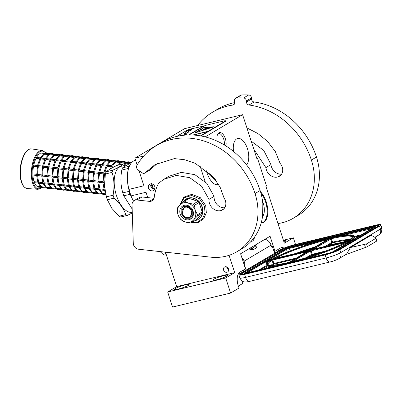 <?xml version="1.0" encoding="UTF-8"?>
<svg xmlns="http://www.w3.org/2000/svg" width="402" height="402" viewBox="0 0 402 402"><rect width="100%" height="100%" fill="white"/><g stroke="black" fill="none" stroke-linecap="round" stroke-linejoin="round"><path stroke-width="0.6" d="M283.978 248.099A11.407 5.718 76.4 0 0 281.39 247.632A11.407 5.718 76.4 0 0 280.571 247.969L274.978 251.295L270.084 236.24L240.587 253.768L245.476 268.817L239.883 272.144A11.407 5.718 76.4 0 0 238.291 285.917A11.407 5.718 76.4 0 0 239.095 288.003L230.597 293.053L225.708 277.998L234.708 272.651L229.075 255.305M217.18 141.162A8.558 4.291 -103.6 0 1 218.889 132.866A8.558 4.291 -103.6 0 1 225.336 138.66A8.558 4.291 -103.6 0 1 225.924 145.941M218.271 133.384A8.1 4.06 -103.6 0 1 223.693 139.127A8.1 4.06 -103.6 0 1 224.406 145.001M254.441 237.225A8.558 4.291 -103.6 0 1 252.526 241.029A8.558 4.291 -103.6 0 1 251.24 241.336A8.558 4.291 -103.6 0 1 251.114 241.326M151.469 183.563L150.986 184.186L150.866 186.779L152.514 188.9L154.72 189.247M147.745 197.598L146.011 192.277L131.047 195.885A26.23 13.155 76.4 0 0 133.534 201.065M135.595 160.207L135.439 160.242A26.23 13.155 76.4 0 0 133.554 161.016A26.23 13.155 76.4 0 0 129.163 166.755A26.23 13.155 76.4 0 0 128.936 189.377L128.851 189.377A26.004 13.04 -103.6 0 1 129.077 166.966A26.004 13.04 -103.6 0 1 129.122 166.86M133.484 201.111A26.004 13.04 -103.6 0 1 130.957 195.859L128.851 189.377M138.961 170.569L143.901 185.769L128.936 189.377L130.957 195.859M200.07 166.041L205.246 181.965M295.52 244.486L293.349 237.813L284.35 243.16L265.903 186.392L266.511 186.031L257.431 158.076L256.818 158.438L242.602 114.676L184.568 128.675L134.931 158.167L143.675 156.056M134.931 158.167L137.147 164.991M154.79 186.654A3.708 3.171 59.3 0 1 153.564 190.588A3.708 3.171 59.3 0 1 148.554 188.156A3.708 3.171 59.3 0 1 149.775 184.216A3.708 3.171 59.3 0 1 154.79 186.654M165.478 252.185L176.679 286.651L167.674 291.998L172.564 307.048L230.597 293.053M218.829 184.794A17.196 8.623 -103.6 0 1 218.618 184.85A17.196 8.623 -103.6 0 1 206.919 172.694A17.196 8.623 -103.6 0 1 206.357 170.77M233.547 151.464A14.316 7.181 -103.6 0 1 237.677 138.509A14.316 7.181 -103.6 0 1 247.416 148.634A14.316 7.181 -103.6 0 1 246.582 164.915M260.521 191.804A17.196 8.623 -103.6 0 1 266.164 201.628A17.196 8.623 -103.6 0 1 262.531 222.899A17.196 8.623 -103.6 0 1 261.169 223.009M224.442 207.799A14.316 7.181 -103.6 0 1 225.452 206.186M223.844 197.201L223.959 197.623M223.552 196.312L223.427 195.895M242.602 114.676L205.196 136.901M256.752 158.237L257.431 158.076M283.978 242.024A7.698 1.02 -18 0 0 286.023 240.582A7.698 1.02 -18 0 0 283.521 240.617M283.39 240.215L293.349 237.813M274.028 251.521L274.978 251.295M239.426 272.471L239.853 273.782M242.195 280.998L242.954 283.34L238.346 286.078M167.674 291.998L225.708 277.998M178.413 289.003A7.698 1.02 -18 0 0 185.754 286.621A7.698 1.02 -18 0 0 189.166 284.586A7.698 1.02 -18 0 0 185.277 284.923A7.698 1.02 -18 0 0 177.93 287.304A7.698 1.02 -18 0 0 174.523 289.345A7.698 1.02 -18 0 0 178.413 289.003M216.778 279.747A7.698 1.02 -18 0 0 224.125 277.37A7.698 1.02 -18 0 0 227.537 275.33A7.698 1.02 -18 0 0 223.648 275.671A7.698 1.02 -18 0 0 216.301 278.053A7.698 1.02 -18 0 0 212.889 280.088A7.698 1.02 -18 0 0 216.778 279.747M176.679 286.651L234.708 272.651M223.592 270.114A2.909 2.487 -120.7 0 0 227.527 272.023A2.909 2.487 -120.7 0 0 228.487 268.933A2.909 2.487 -120.7 0 0 224.552 267.023A2.909 2.487 -120.7 0 0 223.592 270.114M278.631 250.742A11.407 5.718 76.4 0 0 277.445 249.828M228.617 270.285L226.607 266.898M228.597 270.405L226.492 266.858M248.727 248.903L252.843 249.908L252.26 248.114A2.281 0.301 -18 0 1 249.426 249.155M274.561 253.159L279.722 250.094A11.407 1.507 -18 0 1 294.4 244.758L374.976 225.321A11.407 1.507 -18 0 1 380.739 224.818L381.714 227.833A11.407 1.507 162 0 1 380.463 229.039L379.483 226.03L339.811 249.602A11.407 1.507 -18 0 1 325.133 254.933L244.562 274.37A11.407 1.507 -18 0 1 238.798 274.873L239.778 277.882A11.407 1.507 162 0 0 245.537 277.38L244.562 274.37M271.596 246.838L272.44 246.637L274.606 253.3L240.054 273.661A11.407 1.507 -18 0 0 238.798 274.873M379.483 226.03A11.407 1.507 -18 0 0 380.739 224.818M246.13 270.224L243.964 263.556L244.723 263.104L243.702 263.35M272.44 246.637L271.682 247.089L271.048 245.155A7.985 6.824 -120.7 0 0 264.983 239.275M271.048 245.155L244.094 261.169L244.723 263.104M243.471 270.008L243.913 271.37M241.331 272.903L240.672 271.677M345.685 254.642L365.463 247.456A3.422 0.452 162 0 0 367.383 246.612L376.548 241.165A3.422 0.452 162 0 0 376.92 240.803L375.85 237.853L371.086 235.245L350.464 247.496L346.549 254.129L338.906 258.672A5.703 4.874 -120.7 0 0 340.79 252.612L339.811 249.602M244.094 261.169A7.985 6.824 -120.7 0 0 241.773 257.421M255.265 245.044A2.281 1.95 -120.7 0 1 255.818 245.999L256.401 247.793L256.069 245.758A2.281 2.281 0 0 0 255.546 244.878M256.401 247.793L252.843 249.908M375.85 237.853L375.674 238.476L366.508 243.924L350.464 247.496M329.263 253.094A0.568 0.286 76.4 0 0 329.218 253.094A0.568 0.286 76.4 0 0 329.178 253.114A2.849 0.377 -18 0 0 332.851 251.778L351.896 240.461L347.614 241.486A45.908 6.075 -18 0 1 290.159 262.265L290.566 262.833M289.651 262.647L329.178 253.114M288.385 262.807L288.721 262.612A45.908 6.075 -18 0 1 270.466 260.094L264.988 261.426L245.944 272.742A2.849 0.377 162 0 0 247.069 272.918L287.983 263.049L287.927 263.551M331.328 237.889L331.092 237.944A45.908 6.075 -18 0 1 349.348 240.456L353.675 239.406L372.724 228.09A2.849 0.377 162 0 0 371.594 227.914L331.836 237.502L332.233 238.074M329.655 238.291L329.625 238.291C309.847 243.054 283.018 252.752 272.094 259.104A0.568 0.477 60.4 0 1 272.204 259.064A45.908 6.075 -18 0 1 329.655 238.291L329.6 238.798L329.655 238.291L330.399 237.848L329.61 238.296M334.213 244.27L335.389 243.989M331.293 244.979L331.931 244.612L331.826 244.29L328.947 244.984L328.921 245.386L329.7 245.195M313.756 254.938L314.666 254.818L314.198 255.094M316.289 254.391L313.741 254.898M314.505 254.913L313.661 254.948L312.414 255.687M314.017 255.154L314.49 254.878M337.092 243.577L337.499 243.481M338.871 243.15L337.072 243.517M333.107 244.542L334.951 243.692L337.283 243.391L335.615 243.421L332.419 244.707M330.137 245.16L331.826 244.29M328.816 245.064L330.102 244.753L329.65 245.039M331.399 244.929L331.293 244.607M331.218 244.994L331.117 244.687M330.936 245.064L330.846 244.783M330.62 245.14L330.534 244.883M329.826 245.331L328.097 245.748M330.469 244.662L331.384 244.441L330.524 244.843M328.344 245.687L328.836 245.567M262.531 216.562A11.688 5.864 76.4 0 0 262.596 201.497M260.908 193.156A16.879 8.467 76.4 0 1 266.023 218.547A16.879 8.467 76.4 0 1 263.199 222.236A16.879 8.467 -103.6 0 1 261.215 222.849M266.023 218.547L265.938 218.758A17.11 8.578 76.4 0 1 263.074 222.497A17.11 8.578 -103.6 0 1 261.848 223.004A17.11 8.578 -103.6 0 1 261.828 223.004L261.848 223.004M262.752 214.804L262.873 204.07M160.147 251.602L163.016 254.325L165.946 253.617M163.016 254.325A26.803 13.442 76.4 0 0 164.694 255.079L166.292 254.692M215.331 179.573A11.688 5.864 -103.6 0 1 209.718 173.493M218.633 184.453A16.879 8.467 -103.6 0 1 215.241 184.417M218.728 184.618A17.11 8.578 -103.6 0 1 217.914 184.905A17.11 8.578 -103.6 0 1 217.567 184.97M210.161 173.89L214.668 178.729M154.916 188.618L153.649 188.925A19.562 9.809 -103.6 0 1 151.971 183.92M114.022 198.156L107.339 199.769A26.803 13.442 -103.6 0 1 106.842 198.317A26.803 13.442 -103.6 0 1 106.384 196.834L113.068 195.221A26.803 13.442 -103.6 0 0 113.525 196.704A26.803 13.442 76.4 0 0 114.022 198.156C119.766 203.201 123.68 208.688 125.766 214.613A26.803 13.442 76.4 0 0 127.449 215.366L132.288 212.924M104.62 187.714A23.949 12.01 -103.6 0 1 104.49 185.754L106.384 196.834M129.931 194.322L123.781 195.804A26.803 13.442 76.4 0 1 123.283 194.347A26.803 13.442 -103.6 0 1 122.826 192.87L128.977 191.382A26.803 13.442 76.4 0 0 129.434 192.865A26.803 13.442 76.4 0 0 129.931 194.322L130.891 195.663M123.504 163.835L116.821 165.448L110.073 168.971L106.093 171.82L112.776 170.212C118.178 167.644 121.756 165.518 123.504 163.835A26.803 13.442 -103.6 0 1 125.183 164.589L125.826 165.172M129.544 165.865L128.685 166.373L122.535 167.855L132.293 161.951M123.781 195.804L132.163 209.025M128.977 191.382L128.896 189.523M128.042 170.413L127.962 168.554A26.803 13.442 -103.6 0 1 128.685 166.373M122.826 192.87C120.645 185.704 120.304 178.091 121.811 170.041L127.962 168.554M121.811 170.041A26.803 13.442 -103.6 0 1 122.535 167.855M151.866 183.9A18.572 9.316 76.4 0 0 153.594 188.975M151.087 184L152.735 189.015M150.685 185.493L151.489 187.96M132.268 212.301A23.668 11.869 76.4 0 1 116.444 195.503A23.668 11.869 -103.6 0 1 121.449 166.227L126.504 165.006M107.339 199.769L111.826 208.331A23.949 12.01 -103.6 0 1 111.65 208.085M104.46 184.759A23.949 12.01 -103.6 0 0 104.49 185.754L105.364 174.006L112.047 172.393C114.218 179.563 114.555 187.171 113.068 195.221M111.987 208.553A23.949 12.01 76.4 0 1 111.826 208.331L119.082 216.226L125.766 214.613M119.082 216.226A26.803 13.442 76.4 0 0 120.761 216.979L127.449 215.366M105.364 174.006A26.803 13.442 -103.6 0 1 106.093 171.82M112.047 172.393A26.803 13.442 -103.6 0 1 112.776 170.212M197.558 125.545A72.993 62.405 59.3 0 1 212.708 112.113L217.794 109.093A72.993 62.405 59.3 0 1 232.723 103.038A72.993 62.405 59.3 0 1 234.783 102.58M212.708 112.113A72.993 62.405 59.3 0 1 227.632 106.058A72.993 62.405 59.3 0 1 232.899 105.053L234.311 104.218M253.803 149.157L265.898 167.609A9.809 8.387 59.3 0 0 277.616 177.021A8.668 7.412 59.3 0 0 279.39 176.297A8.668 7.412 59.3 0 0 280.114 163.413L275.32 151.559L267.546 141.388L257.767 133.459L246.893 127.891M241.582 94.967L236.492 97.993A2.849 2.437 -120.7 0 0 235.522 98.284L240.607 95.264A2.849 2.437 59.3 0 1 241.582 94.967A79.837 68.26 59.3 0 1 248.682 94.952A2.849 2.437 59.3 0 1 251.461 97.927L246.376 100.952L246.431 102.048A2.849 2.437 59.3 0 0 249.014 105.007A72.993 62.405 59.3 0 1 311.384 160.061A54.747 46.808 59.3 0 1 293.304 218.236A54.747 46.808 59.3 0 1 277.978 223.552M246.376 100.952A2.849 2.437 -120.7 0 0 243.597 97.972A79.837 68.26 59.3 0 0 236.492 97.993M235.522 98.284A2.849 2.437 -120.7 0 0 234.492 100.982L234.718 102.078A2.849 2.437 59.3 0 1 233.688 104.776A2.849 2.437 59.3 0 1 232.899 105.053M281.556 174.182A9.809 8.387 59.3 0 1 270.983 164.589L265.898 167.609M251.22 141.197L263.762 150.474L270.983 164.589M251.461 97.927L251.516 99.028A2.849 2.437 -120.7 0 0 254.099 101.987A72.993 62.405 59.3 0 1 316.469 157.041A54.747 46.808 59.3 0 1 298.39 215.211L293.304 218.236M185.216 207.261A5.417 4.633 59.3 0 1 191.432 211.266A5.417 4.633 59.3 0 1 188.538 217.472A5.417 4.633 -120.7 0 1 182.322 213.467A5.417 4.633 -120.7 0 1 185.216 207.261M182.096 213.432L184.071 207.07L185.297 206.573C188.463 206.171 190.754 207.643 192.166 211L190.191 217.361L188.965 217.859C185.799 218.266 183.508 216.789 182.096 213.432M236.949 251.712A54.747 46.808 59.3 0 0 255.034 193.543A72.993 62.405 -120.7 0 0 171.282 139.539A72.993 62.405 -120.7 0 0 156.358 145.594L161.443 142.574A72.993 62.405 59.3 0 1 176.367 136.514A72.993 62.405 59.3 0 1 260.119 190.518A54.747 46.808 59.3 0 1 242.039 248.692L236.949 251.712A54.747 46.808 59.3 0 1 210.708 257.159L138.559 249.225A5.703 4.874 -120.7 0 1 133.278 243.195L132.027 204.904A5.703 4.874 -120.7 0 1 134.213 200.563L139.303 197.538A5.703 4.874 59.3 0 1 142.037 196.97L154.021 198.292M156.358 145.594A72.993 62.405 -120.7 0 0 136.951 165.333A3.422 2.925 -120.7 0 0 138.218 170.056L142.519 173.026A2.281 1.95 -120.7 0 0 144.609 173.182A2.281 1.95 -120.7 0 0 144.996 172.865L155.011 164.649L174.327 158.599L184.784 159.755L195.292 163.358L213.382 177.197L220.1 187.141L224.06 198.025A8.668 7.412 59.3 0 1 222.527 209.899A8.668 7.412 59.3 0 1 220.758 210.618A9.809 8.387 59.3 0 1 208.995 199.392L201.678 186.332L189.769 177.699L176.272 175.398L163.85 179.287L158.594 183.252A44.366 37.934 59.3 0 0 154.232 197.307A5.703 4.874 59.3 0 1 152.082 200.789A5.703 4.874 59.3 0 1 149.348 201.357L153.886 198.658M142.037 196.97L136.946 199.995L149.348 201.357M136.946 199.995A5.703 4.874 -120.7 0 0 134.213 200.563M157.609 163.227L150.082 169.845A2.281 1.95 59.3 0 1 149.695 170.162L144.609 173.182M224.698 207.784A9.809 8.387 59.3 0 1 214.08 196.367L208.995 199.392M163.85 179.287L168.935 176.267L181.347 172.378L194.864 174.679L206.834 183.392L214.08 196.367M41.316 187.448L37.13 186.99L36.969 186.272L40.24 186.628M41.2 186.98L41.366 187.443L41.2 186.98L41.366 187.443L41.074 187.312L38.074 183.061M43.743 153.087L45.079 153.021M38.089 183.076L34.14 182.644L34.064 181.669L37.728 182.071M37.733 175.579A17.11 7.462 96.3 0 0 38.858 182.196L38.28 182.95L37.838 182.091M36.557 157.458A17.11 7.462 -83.7 0 1 39.753 153.695L40.069 152.966L44.195 153.423M33.788 165.101A17.11 7.462 -83.7 0 1 36.054 158.408L36.326 157.433L40.235 157.86L44.27 153.458L44.034 153.8L44.27 153.458L44.547 154.222L48.3 154.634M32.934 175.026L32.899 173.925L36.612 174.337M36.708 175.438L37.552 165.529M45.336 158.423L40.406 158.071L39.863 158.559L37.517 165.513L33.778 165.116M40.406 158.071L40.848 158.931A17.11 7.462 96.3 0 0 38.582 165.629M32.899 173.925A17.11 7.462 -83.7 0 1 33.557 166.217L33.728 165.096M39.23 183.201A17.11 7.462 96.3 0 0 41.763 186.799L45.341 187.191M41.758 186.809L41.366 187.443L46.416 188.01M46.3 187.543L46.466 188.005L46.3 187.543L46.466 188.005L46.175 187.87L43.175 183.624M48.29 153.388L48.456 153.85L48.29 153.388M38.858 182.196L42.833 182.634M38.28 182.95L39.145 183M42.833 176.141A17.11 7.462 96.3 0 0 43.964 182.759L43.381 183.513L42.939 182.654M49.295 153.981L44.27 153.458M45.325 158.428L48.944 154.172L49.376 154.021L49.134 154.358L49.376 154.021L49.647 154.78L53.401 155.197M59.501 155.102L54.476 154.579L50.426 158.991L45.506 158.634L44.964 159.122L42.617 166.076L38.512 165.624L37.723 165.991L38.356 166.745A17.11 7.462 96.3 0 0 37.698 174.453L36.944 175.101L37.617 175.568L41.748 176.021L42.939 182.96M37.698 174.453L41.713 174.895M41.808 176.001L42.657 166.091M45.506 158.634L45.949 159.493A17.11 7.462 96.3 0 0 43.682 166.192M44.331 183.764A17.11 7.462 96.3 0 0 46.863 187.357L50.441 187.754M46.863 187.367L46.466 188.005L51.516 188.573L53.094 189.111L54.778 188.93M51.401 188.101L51.572 188.563L51.401 188.101L51.572 188.563L51.275 188.432L48.275 184.181M53.391 153.951L53.556 154.413L53.391 153.951M43.964 182.759L47.933 183.196M43.381 183.513L44.245 183.563M47.933 176.704A17.11 7.462 96.3 0 0 49.064 183.317L48.481 184.071L48.039 183.212M54.401 154.544L49.376 154.021M54.476 154.579L54.235 154.921L54.476 154.579L54.747 155.343L58.506 155.755M64.601 155.664L59.576 155.142L55.526 159.549L50.607 159.192L50.064 159.679L47.722 166.634L43.612 166.182L42.823 166.554L43.456 167.302A17.11 7.462 96.3 0 0 42.798 175.016L46.818 175.458M42.793 175.016L42.044 175.659L42.718 176.131L46.853 176.584L48.039 183.523M46.908 176.563L47.758 166.654M50.607 159.192L51.049 160.061A17.11 7.462 96.3 0 0 48.783 166.755M49.431 184.322A17.11 7.462 96.3 0 0 51.964 187.92L51.742 188.598L56.617 189.131L58.195 189.669L59.883 189.493M51.964 187.92L55.541 188.312M56.501 188.664L56.672 189.126L56.501 188.664L56.672 189.126L56.375 188.995L53.376 184.744M58.491 154.509L58.662 154.971L58.491 154.509M49.064 183.317L53.034 183.754M48.481 184.071L49.345 184.121M53.034 177.262A17.11 7.462 96.3 0 0 54.164 183.88L53.582 184.634L53.139 183.774M59.576 155.142L59.34 155.479L59.576 155.142L59.848 155.906L63.606 156.318M60.637 160.107L55.707 159.755L55.164 160.242L52.823 167.197L48.712 166.745L47.923 167.116L48.557 167.865A17.11 7.462 96.3 0 0 47.898 175.579L51.918 176.021M47.893 175.579L47.145 176.222L47.823 176.689L51.953 177.146M52.009 177.121L52.858 167.212M55.707 159.755L56.149 160.614A17.11 7.462 96.3 0 0 53.883 167.312M54.531 184.885A17.11 7.462 96.3 0 0 57.064 188.483L60.647 188.875M57.064 188.493L56.823 189.156L61.717 189.694L63.295 190.231L64.983 190.051M61.601 189.226L61.772 189.689L61.601 189.226L61.772 189.689L61.476 189.553L58.476 185.307M63.591 155.071L63.762 155.534L63.591 155.071M54.164 183.88L58.134 184.317M53.582 184.634L54.446 184.684M58.139 177.825A17.11 7.462 96.3 0 0 59.265 184.443L58.682 185.196L58.24 184.337M60.627 160.112L64.25 155.855L64.677 155.7L64.441 156.041L64.677 155.7L64.953 156.463L68.707 156.88M65.742 160.664L60.808 160.318L60.265 160.8L57.923 167.76L53.813 167.307L53.029 167.674L53.657 168.428A17.11 7.462 96.3 0 0 52.999 176.136L52.25 176.785L52.923 177.252L57.054 177.704L58.24 184.644M52.999 176.136L57.019 176.578M57.109 177.684L57.958 167.775M60.808 160.318L61.25 161.172A17.11 7.462 96.3 0 0 58.983 167.875M59.632 185.448A17.11 7.462 96.3 0 0 62.164 189.04L65.747 189.437M62.164 189.051L61.772 189.689L66.817 190.257L68.395 190.794L70.084 190.613M66.702 189.784L66.873 190.246L66.702 189.784L66.873 190.246L66.576 190.116L63.576 185.865M68.692 155.634L68.863 156.097L68.692 155.634M59.265 184.443L63.235 184.88M58.682 185.196L59.546 185.247M63.24 178.387A17.11 7.462 96.3 0 0 64.365 185L63.782 185.754L63.345 184.895M69.702 156.227L64.677 155.7M65.727 160.674L69.35 156.413L69.777 156.262L69.541 156.604L69.777 156.262L70.054 157.026L73.807 157.438M70.842 161.227L65.913 160.875L65.37 161.363L63.024 168.317L58.918 167.865L58.129 168.237L58.757 168.986A17.11 7.462 96.3 0 0 58.099 176.699L62.119 177.141M58.094 176.699L57.35 177.342L58.024 177.81L62.154 178.267L63.34 185.206M62.215 178.242L63.059 168.337M65.913 160.875L66.35 161.735A17.11 7.462 96.3 0 0 64.089 168.438M64.732 186.005A17.11 7.462 96.3 0 0 67.27 189.603L66.873 190.246L71.923 190.814M67.27 189.603L70.847 189.995M71.807 190.347L71.973 190.809L71.807 190.347L71.973 190.809L71.682 190.679L68.682 186.427M73.792 156.192L73.963 156.654L73.792 156.192M64.365 185L68.335 185.438M63.782 185.754L64.647 185.804M68.34 178.945A17.11 7.462 96.3 0 0 69.466 185.563L68.888 186.317L68.446 185.458M74.802 156.785L69.777 156.262M70.832 161.232L74.45 156.976L74.878 156.825L74.641 157.162L74.878 156.825L75.154 157.589L78.908 158.001M75.943 161.79L71.013 161.438L70.471 161.926L68.124 168.88L64.019 168.428L63.23 168.8L63.858 169.543A17.11 7.462 96.3 0 0 63.199 177.262L67.219 177.704M63.194 177.262L62.451 177.905L63.124 178.372L67.255 178.83M67.315 178.805L68.159 168.895M71.013 161.438L71.455 162.297A17.11 7.462 96.3 0 0 69.189 168.996M69.837 186.568A17.11 7.462 96.3 0 0 72.37 190.166L75.948 190.558M72.365 190.171L72.149 190.839M76.908 190.91L77.073 191.372L76.908 190.91L77.073 191.372L76.782 191.236L73.782 186.99M78.898 156.755L79.063 157.217L78.898 156.755M69.466 185.563L73.435 186M68.888 186.317L69.747 186.367M73.44 179.508A17.11 7.462 96.3 0 0 74.571 186.126L73.988 186.88L73.546 186.02M79.903 157.348L74.878 156.825M75.933 161.795L79.551 157.539L79.983 157.383L79.742 157.725L79.983 157.383L80.254 158.147L84.008 158.564M81.043 162.348L76.114 162.001L75.571 162.483L73.224 169.443L69.119 168.991L68.33 169.358L68.963 170.111A17.11 7.462 96.3 0 0 68.3 177.82L67.551 178.463L68.224 178.935L72.355 179.387L73.546 186.327M68.3 177.82L72.32 178.262M72.415 179.367L73.264 169.458M76.114 162.001L76.556 162.855A17.11 7.462 96.3 0 0 74.29 169.559M74.938 187.126A17.11 7.462 96.3 0 0 77.47 190.724L81.048 191.121M77.465 190.734L77.249 191.402M82.008 191.468L82.179 191.93L82.008 191.468L82.179 191.93L81.882 191.799L78.882 187.548L74.47 187.076M83.998 157.318L84.164 157.78L83.998 157.318M74.571 186.126L78.541 186.563M73.988 186.88L74.852 186.93M78.541 180.071A17.11 7.462 96.3 0 0 79.671 186.684L79.088 187.438L78.646 186.578M85.003 157.911L79.983 157.383M81.033 162.358L84.651 158.097L85.083 157.946L84.842 158.287L85.083 157.946L85.355 158.71L89.113 159.122M86.144 162.91L81.214 162.559L80.671 163.046L78.325 170.001L74.219 169.549L73.43 169.92L74.058 170.669A17.11 7.462 96.3 0 0 73.405 178.382L72.651 179.026L73.325 179.493L77.46 179.95L78.646 186.89M73.405 178.382L77.425 178.825M77.516 179.925L78.365 170.021M81.214 162.559L81.656 163.418A17.11 7.462 96.3 0 0 79.39 170.121L83.43 170.564M80.038 187.689A17.11 7.462 96.3 0 0 82.571 191.287L82.35 191.96M82.571 191.287L86.149 191.679M87.108 192.03L87.279 192.493L87.108 192.03L87.279 192.493L86.983 192.362L83.983 188.111M89.098 157.875L89.269 158.338L89.098 157.875M79.671 186.684L83.641 187.121M79.088 187.438L79.953 187.488M83.641 180.629A17.11 7.462 96.3 0 0 84.772 187.247L84.189 188L83.747 187.141M90.108 158.468L85.083 157.946M86.134 162.916L89.757 158.659L90.184 158.509L89.947 158.845L90.184 158.509L90.455 159.272L94.214 159.684M79.385 170.131L78.531 170.483L79.159 171.227A17.11 7.462 96.3 0 0 78.506 178.945L77.752 179.588L78.425 180.056L82.561 180.508L83.747 187.448M78.506 178.945L82.526 179.387M82.616 180.488L83.465 170.579M91.244 163.473L86.897 162.996L87.179 163.172L86.314 163.122L85.772 163.609L83.41 170.579M86.314 163.122L86.757 163.981A17.11 7.462 96.3 0 0 84.49 170.679M85.139 188.252A17.11 7.462 96.3 0 0 87.671 191.849L91.254 192.241M87.671 191.854L87.45 192.523M92.209 192.593L92.38 193.055L92.209 192.593L92.38 193.055L92.083 192.92L89.083 188.674M94.199 158.438L94.37 158.901L94.199 158.438M84.772 187.247L88.741 187.684M84.189 188L85.053 188.051M88.747 181.191A17.11 7.462 96.3 0 0 89.872 187.809L89.289 188.563L88.847 187.704M95.209 159.031L90.184 158.509M91.234 163.478L94.857 159.222L95.284 159.066L95.048 159.408L95.284 159.066L95.56 159.83L99.314 160.242M88.53 171.126L84.42 170.674L83.631 171.041L84.264 171.795A17.11 7.462 96.3 0 0 83.606 179.503L82.857 180.146L83.531 180.619L87.661 181.071L88.847 188.01M83.606 179.503L87.626 179.945M87.716 181.051L88.566 171.141M96.349 164.031L91.998 163.554L92.279 163.73L91.415 163.684L90.872 164.167L88.51 171.136M91.415 163.684L91.857 164.539A17.11 7.462 96.3 0 0 89.591 171.242L93.616 171.684M90.239 188.809A17.11 7.462 96.3 0 0 92.772 192.407L96.354 192.804M92.772 192.417L92.55 193.086M97.309 193.151L97.48 193.613L97.309 193.151L97.48 193.613L97.183 193.483L94.184 189.231L89.777 188.759M99.299 158.996L99.47 159.463L99.299 158.996M89.872 187.809L93.842 188.247M89.289 188.563L90.154 188.608M93.847 181.754A17.11 7.462 96.3 0 0 94.972 188.367L94.39 189.121L93.947 188.262M100.309 159.594L95.284 159.066M96.334 164.041L99.957 159.78L100.384 159.629L100.148 159.971L100.384 159.629L100.661 160.393L104.414 160.805M89.586 171.252L88.736 171.604L89.365 172.352A17.11 7.462 96.3 0 0 88.706 180.066L87.958 180.709L88.631 181.176L92.761 181.634L93.947 188.573M88.706 180.066L92.726 180.508M92.822 181.609L93.666 171.699M101.45 164.594L97.098 164.117L97.379 164.292L96.52 164.242L95.977 164.73L93.631 171.684M96.52 164.242L96.957 165.101A17.11 7.462 96.3 0 0 94.696 171.8L98.731 172.247M95.339 189.372A17.11 7.462 96.3 0 0 97.872 192.97L97.651 193.643M97.872 192.97L101.455 193.362M102.409 193.714L102.58 194.176L102.409 193.714L102.58 194.176L102.289 194.045L99.284 189.794M104.399 159.559L104.57 160.021L104.399 159.559M94.972 188.367L98.942 188.804M94.39 189.121L95.254 189.171M98.947 182.312A17.11 7.462 96.3 0 0 100.073 188.93L99.49 189.684L99.053 188.824M105.409 160.152L100.384 159.629M101.44 164.599L105.058 160.343L105.485 160.192L105.249 160.529L105.485 160.192L105.761 160.956L109.515 161.368M94.686 171.815L93.837 172.167L94.465 172.91A17.11 7.462 96.3 0 0 93.807 180.624L93.058 181.272L93.731 181.739L97.862 182.191L99.048 189.131M93.807 180.624L97.827 181.066M97.922 182.171L98.766 172.262M106.55 165.157L102.198 164.674L102.485 164.855L101.621 164.805L101.078 165.292L98.711 172.262M101.621 164.805L102.063 165.664A17.11 7.462 96.3 0 0 99.796 172.363M100.445 189.935A17.11 7.462 96.3 0 0 102.977 193.533L102.751 194.206M102.977 193.533L105.595 193.819M109.505 160.122L109.671 160.584L109.505 160.122M100.073 188.93L104.043 189.367M99.49 189.684L100.354 189.734M104.877 189.925L104.44 190.181L104.153 189.387M110.51 160.715L105.485 160.192M106.54 165.162L110.158 160.906L110.585 160.75L110.349 161.091L110.585 160.75L110.862 161.514L114.615 161.926M103.832 172.81L99.726 172.357L98.937 172.724L99.565 173.473A17.11 7.462 96.3 0 0 98.907 181.186L98.158 181.83L98.832 182.302L102.962 182.754L104.153 189.694M98.907 181.186L102.927 181.629M103.023 182.734L103.867 172.825M111.65 165.714L107.299 165.237L107.585 165.413L106.721 165.363L106.178 165.85L103.811 172.82M106.721 165.363L107.163 166.222A17.11 7.462 96.3 0 0 104.897 172.925L105.666 173.011M114.605 160.679L114.771 161.147L114.605 160.679M104.595 190.241L104.952 190.417M115.61 161.277L110.585 160.75M111.64 165.719L115.258 161.463L115.691 161.313L115.449 161.654L115.691 161.313L115.962 162.076L119.721 162.488M104.887 172.935L104.038 173.287L104.666 174.036A17.11 7.462 96.3 0 0 104.012 181.749L104.49 181.799M104.007 181.749L103.259 182.392L104.455 182.92M115.409 166.132L111.821 165.925L110.213 168.885M111.821 165.925L112.264 166.785A17.11 7.462 96.3 0 0 111.691 168.046M119.706 161.242L119.871 161.704L119.706 161.242M120.716 161.835L115.691 161.313M117.299 165.333L120.791 161.875L120.55 162.212L120.791 161.875L121.062 162.639L124.821 163.051M124.806 161.805L124.977 162.267L124.806 161.805M125.816 162.398L120.791 161.875M123.851 163.966L125.891 162.433L125.655 162.775L125.891 162.433L126.163 163.197L129.168 163.529M129.906 162.363L130.077 162.825L129.906 162.363M130.379 162.9L125.891 162.433M126.163 163.197A17.11 7.462 96.3 0 0 124.801 164.388M127.449 162.579A17.11 7.462 -83.7 0 1 128.826 162.443L130.846 162.664M121.062 162.639A17.11 7.462 96.3 0 0 118.766 164.976M122.349 162.016A17.11 7.462 -83.7 0 1 123.726 161.88L126.263 162.162M112.264 166.785L113.761 166.956M115.962 162.076A17.11 7.462 96.3 0 0 112.766 165.84M117.248 161.453A17.11 7.462 -83.7 0 1 118.625 161.323L121.163 161.599M107.163 166.222L111.153 166.669M104.666 174.036L105.344 174.111M110.862 161.514A17.11 7.462 96.3 0 0 107.666 165.277M104.048 182.875A17.11 7.462 96.3 0 0 104.58 187.237M112.148 160.895A17.11 7.462 -83.7 0 1 113.525 160.76L116.062 161.041M102.063 165.664L106.053 166.106M99.565 173.473L103.59 173.92M105.761 160.956A17.11 7.462 96.3 0 0 102.565 164.714M107.043 160.333A17.11 7.462 -83.7 0 1 108.424 160.197L110.962 160.478M96.957 165.101L100.952 165.549M94.465 172.91L98.49 173.357M100.661 160.393A17.11 7.462 96.3 0 0 97.465 164.157M101.942 159.77A17.11 7.462 -83.7 0 1 103.319 159.639L105.862 159.916M91.857 164.539L95.852 164.986M89.365 172.352L93.39 172.795M95.56 159.83A17.11 7.462 96.3 0 0 92.365 163.594M96.842 159.212A17.11 7.462 -83.7 0 1 98.219 159.076L100.756 159.358M86.757 163.981L90.746 164.423M84.264 171.795L88.289 172.237M90.455 159.272A17.11 7.462 96.3 0 0 87.264 163.036M91.741 158.649A17.11 7.462 -83.7 0 1 93.118 158.514L95.656 158.795M81.656 163.418L85.646 163.865M79.159 171.227L83.189 171.674M85.355 158.71A17.11 7.462 96.3 0 0 82.159 162.473M86.641 158.087A17.11 7.462 -83.7 0 1 88.018 157.956L90.556 158.232M76.556 162.855L80.546 163.302M74.058 170.669L78.083 171.111M80.254 158.147A17.11 7.462 96.3 0 0 77.058 161.911M81.541 157.529A17.11 7.462 -83.7 0 1 82.918 157.393L85.455 157.674M71.455 162.297L75.445 162.74M68.963 170.111L72.983 170.554M75.154 157.589A17.11 7.462 96.3 0 0 71.958 161.353M76.44 156.966A17.11 7.462 -83.7 0 1 77.817 156.83L80.355 157.112M66.35 161.735L70.345 162.182M63.858 169.543L67.883 169.991M70.054 157.026A17.11 7.462 96.3 0 0 66.858 160.79M71.335 156.408A17.11 7.462 -83.7 0 1 72.712 156.272L75.254 156.549M61.25 161.172L65.245 161.619M58.757 168.986L62.782 169.428M64.953 156.463A17.11 7.462 96.3 0 0 61.757 160.227M66.235 155.845A17.11 7.462 -83.7 0 1 67.611 155.71L70.149 155.991M56.149 160.614L60.139 161.056M53.657 168.428L57.682 168.87M59.848 155.906A17.11 7.462 96.3 0 0 56.657 159.669M61.134 155.283A17.11 7.462 -83.7 0 1 62.511 155.147L65.049 155.428M51.049 160.061L55.039 160.498M48.557 167.865L52.582 168.307M54.747 155.343A17.11 7.462 96.3 0 0 51.556 159.107M56.034 154.725A17.11 7.462 -83.7 0 1 57.411 154.589L59.948 154.865M45.949 159.493L49.938 159.936M43.456 167.302L47.476 167.745M49.647 154.78A17.11 7.462 96.3 0 0 46.451 158.544M50.933 154.162A17.11 7.462 -83.7 0 1 52.31 154.026L54.848 154.308M40.848 158.931L44.838 159.378M38.356 166.745L42.376 167.187M44.547 154.222A17.11 7.462 96.3 0 0 41.351 157.986M45.833 153.599A17.11 7.462 -83.7 0 1 47.21 153.469L49.747 153.745M36.054 158.408L39.738 158.815M33.557 166.217L37.275 166.624M39.753 153.695L43.2 154.072M34.064 181.669A17.11 7.462 -83.7 0 1 32.939 175.051M41.034 153.072A17.11 7.462 -83.7 0 1 42.411 152.941L44.647 153.182M36.969 186.272A17.11 7.462 -83.7 0 1 34.431 182.674M183.478 202.844A10.266 8.774 -120.7 0 0 179.583 205.181A10.266 8.774 -120.7 0 0 177.991 214.603A10.266 8.774 -120.7 0 0 185.031 221.939A10.266 8.774 -120.7 0 0 193.663 219.859A10.266 8.774 -120.7 0 0 195.256 210.437A10.266 8.774 -120.7 0 0 188.216 203.095A10.266 8.774 -120.7 0 0 183.478 202.844M188.231 198.231L183.171 201.533A11.407 9.754 59.3 0 1 183.855 201.337A11.407 9.754 59.3 0 1 184.558 201.196L189.071 198.513L188.382 198.141A11.849 10.13 59.3 0 1 198.829 201.648A11.849 10.13 59.3 0 1 201.98 206.909A11.849 10.13 59.3 0 1 202.457 212.819A11.849 10.13 59.3 0 1 198.065 219.502A11.849 10.13 59.3 0 1 195.643 220.487L197.96 217.884A10.442 8.924 59.3 0 0 200.151 215.422L197.96 217.884M183.171 201.533L179.583 205.181L177.448 207.965A11.407 9.754 -120.7 0 0 177.192 209.482L177.991 214.603L180.237 218.854A11.407 9.754 -120.7 0 0 181.372 220.04L185.031 221.939L190.136 222.979A11.407 9.754 59.3 0 0 191.528 222.643L193.663 219.859L197.246 216.211A11.407 9.754 -120.7 0 0 197.503 214.693L195.256 210.437L194.457 205.316A11.407 9.754 -120.7 0 0 193.327 204.136L188.216 203.095L184.558 201.196M201.231 209.03L200.065 205.437A10.442 8.924 59.3 0 1 200.794 207.196A10.442 8.924 59.3 0 1 201.231 209.03L202.462 212.819L200.151 215.422M186.076 199.06A11.849 10.13 59.3 0 1 186.191 198.99A11.849 10.13 59.3 0 1 202.211 206.774A11.849 10.13 59.3 0 1 198.297 219.366A11.849 10.13 59.3 0 1 198.181 219.437M195.387 220.542A11.849 10.13 59.3 0 1 194.915 220.633M183.463 201.357A11.849 10.13 59.3 0 1 185.96 199.126A11.849 10.13 59.3 0 1 188.382 198.146L191.93 199.332A10.442 8.924 59.3 0 1 195.287 200.457L198.829 201.648L200.065 205.437M180.207 214.065A7.628 6.522 59.3 0 1 184.287 205.327A7.628 6.522 59.3 0 1 193.04 210.97A7.628 6.522 -120.7 0 1 188.96 219.713A7.628 6.522 -120.7 0 1 180.207 214.065M197.503 214.693L202.015 212.01L202.462 212.819M193.327 204.136L197.839 201.452L198.678 201.739L198.97 202.638L194.457 205.316M202.312 212.909L197.246 216.211M195.643 220.487L196.04 219.959L191.528 222.643M195.493 220.577L195.176 220.477M191.93 199.332L195.287 200.457M197.839 201.452A11.407 9.754 59.3 0 1 198.97 202.638M202.015 212.01A11.407 9.754 59.3 0 1 201.759 213.527M187.684 198.849A11.407 9.754 59.3 0 1 189.071 198.513M181.217 213.698L181.136 209.472L183.478 206.427L188.824 206.352L192.729 210.919L192.814 215.145L190.468 218.191L185.121 218.266L181.217 213.698M200.925 135.966L225.241 121.52A3.422 0.452 -18 0 0 225.617 121.158L225.512 120.836A3.422 0.452 -18 0 0 223.783 120.987L205.08 125.499L189.181 134.946M204.422 125.886L191.171 128.851A3.422 0.452 -18 0 0 186.769 130.454L176.694 136.439M200.427 135.876L225.135 121.198A3.422 0.452 -18 0 0 225.512 120.836M192.03 129.323L188.191 130.248L186.156 131.454L188.056 130.766L189.181 130.941L191.257 130.188L190.131 130.012L192.03 129.323M185.754 135.077L185.166 135.122M178.478 136.052L188.091 133.881L186.121 134.353L184.774 135.152M188.417 131.645L186.161 133.323L187.819 132.926L184.478 133.72L184.629 133.082L185.814 132.665L184.166 133.132L184.558 133.102L184.407 133.72L187.89 132.901L186.232 133.303L188.437 131.705M187.829 132.901L188.357 132.127L187.829 132.901M204.121 125.731L188.598 134.951M214.12 126.725L203.749 127.615L194.593 133.052L214.12 126.725M208.1 131.323L192.779 135.017M204.191 125.947L189.04 134.946M208.171 131.534L207.608 131.67M207.593 131.625L193.387 135.047M188.191 130.248L187.272 131.052M190.865 130.328L190.131 130.012L188.262 130.459M187.689 133.977L179.82 135.801M184.558 133.102L184.448 133.791M203.749 127.615L213.186 127.027M213.166 126.957L195.538 132.745M195.513 132.675L203.784 127.761M201.553 129.595L200.121 130.188L201.553 129.595M210.261 127.57L204.281 128.921L202.975 129.55L210.261 127.57M201.673 129.801L200.593 130.153M209.859 127.806L203.512 129.464M251.707 247.16A2.281 1.95 59.3 0 1 252.26 248.114L255.818 245.999A2.281 0.301 -18 0 0 256.069 245.758M280.49 249.908A9.125 1.206 162 0 1 292.234 245.642L373.96 225.929A9.125 1.206 162 0 1 377.563 226.492L337.896 250.064A9.125 1.206 162 0 1 326.153 254.33L244.426 274.043A9.125 1.206 162 0 1 240.823 273.476L280.49 249.908A0.568 0.487 59.3 0 1 281.144 250.33A8.553 1.131 162 0 1 292.153 246.331L373.88 226.617A8.553 1.131 162 0 1 378.071 226.115M292.234 245.642A0.568 0.286 76.4 0 0 292.153 246.331L292.304 246.798M373.96 225.929A0.568 0.286 76.4 0 0 373.88 226.617L374.076 227.22M326.153 254.33A0.568 0.286 -103.6 0 1 326.193 254.315C331.062 253.049 334.921 251.652 337.78 250.109L378.202 226.241M240.567 274.631A8.553 1.131 162 0 1 241.476 273.898L281.144 250.33L281.425 251.195M240.823 273.476A0.568 0.487 59.3 0 1 241.476 273.898L241.692 274.566M381.714 227.833C382.151 231.492 381.106 233.914 378.578 235.1A5.703 4.874 -120.7 0 0 380.463 229.039L340.79 252.612A11.407 1.507 162 0 1 326.112 257.943L325.133 254.933M249.416 281.415L329.992 261.978A5.703 2.859 -103.6 0 1 326.112 257.943L245.537 277.38A5.703 2.859 -103.6 0 0 249.416 281.415C242.135 282.998 241.823 280.908 239.778 277.882M364.529 244.577L365.463 247.456M375.674 238.476L376.548 241.165M366.508 243.924L367.383 246.612M372.151 227.547A0.568 0.286 76.4 0 0 372.106 227.552C374.136 227.004 375.131 227.065 375.086 227.728A5.131 0.678 162 0 1 374.523 228.271L374.523 228.281M290.425 247.26A0.568 0.286 76.4 0 0 290.38 247.26A0.568 0.286 76.4 0 0 290.339 247.28L372.066 227.567A4.563 0.603 162 0 1 373.865 227.849A0.568 0.487 -120.7 0 1 374.523 228.271L337.444 250.3M284.254 249.541A0.568 0.487 59.3 0 1 284.35 249.461L290.38 247.26L372.106 227.552A0.568 0.286 76.4 0 0 372.066 227.567M373.865 227.849L334.198 251.416A4.563 0.603 162 0 1 328.328 253.551L246.602 273.265A4.563 0.603 162 0 1 244.798 272.983L284.465 249.411A4.563 0.603 162 0 1 290.339 247.28M334.685 251.572A0.568 0.487 -120.7 0 0 334.198 251.416M246.471 273.541A0.568 0.286 -103.6 0 1 246.602 273.265M243.929 274.179L244.682 273.028L284.35 249.461A0.568 0.487 59.3 0 1 284.465 249.411M290.159 262.265L289.42 262.702M287.983 263.049L288.721 262.612M331.836 237.502L331.092 237.944M316.314 241.919L289.405 248.406A0.568 0.286 -103.6 0 1 289.485 247.717A2.849 0.377 -18 0 0 285.817 249.049L266.767 260.365L272.204 259.064M289.485 247.717L330.399 237.848M291.194 261.647L309.736 250.632L311.203 250.099L346.604 241.748A44.768 5.924 162 0 1 291.691 261.707L291.194 261.647A0.568 0.487 59.3 0 1 291.586 261.727M346.941 241.21L311.515 249.577L330.062 238.557L331.57 238.014A44.768 5.924 162 0 1 348.433 240.662L346.941 241.21A0.568 0.286 -103.6 0 1 346.981 241.195A0.568 0.286 -103.6 0 1 347.026 241.19M328.62 238.904L310.078 249.923L308.61 250.456L273.209 258.808A44.768 5.924 162 0 1 328.127 238.843L328.62 238.904A0.568 0.487 -120.7 0 0 328.409 239.029M272.873 259.345L308.299 250.979L289.757 261.993L288.244 262.541A44.768 5.924 162 0 1 271.385 259.893L272.873 259.345A0.568 0.286 76.4 0 0 272.797 260.034L306.847 251.818M350.443 241.306L348.258 241.919A0.568 0.477 -119.6 0 0 347.614 241.486M348.444 242.491L348.258 241.919A46.476 6.151 162 0 1 303.535 259.29M349.122 242.089L348.981 241.657A0.568 0.286 -103.6 0 1 349.057 240.969M351.313 240.788A0.568 0.286 -103.6 0 1 351.443 240.391M245.944 272.742A0.568 0.487 59.3 0 1 246.532 273.023M246.989 272.928L265.642 261.848L269.184 260.903M264.988 261.426A0.568 0.487 59.3 0 1 265.642 261.848L266.209 263.581M266.456 260.893A0.568 0.286 76.4 0 0 266.375 261.581L266.792 262.853M269.993 260.039A0.568 0.286 76.4 0 0 269.863 260.451M270.345 260.144L270.345 260.144C267.275 261.863 265.792 263.536 265.883 265.174A46.476 6.151 -18 0 0 277.541 265.561M371.594 227.914A0.568 0.286 76.4 0 0 371.513 228.602A2.281 0.301 162 0 1 371.996 228.497M342.177 235.678L371.564 228.753M349.348 240.456A0.568 0.497 58 0 1 349.745 240.527M351.026 240.22A46.476 6.151 -18 0 0 354.283 236.451C355.051 236.562 352.328 234.391 349.202 234.934C345.072 235.059 339.077 236.049 331.208 237.909M272.033 259.149A0.568 0.477 60.4 0 1 272.094 259.104L270.797 259.566A0.568 0.286 76.4 0 0 270.757 259.586M270.837 259.566A0.568 0.286 76.4 0 0 270.797 259.566L267.26 260.421A0.568 0.286 76.4 0 0 267.219 260.436M267.305 260.416A0.568 0.286 76.4 0 0 267.26 260.421L266.973 260.491M267.159 260.446A0.568 0.487 -120.7 0 0 266.767 260.365M290.199 250.853L289.405 248.406A2.281 0.301 -18 0 0 286.47 249.471A0.568 0.487 -120.7 0 0 285.817 249.049M287.294 252.014L286.47 249.471L268.576 260.104M293.043 261.36L310.389 251.054L344.981 242.622M309.736 250.632A0.568 0.487 59.3 0 1 310.389 251.054L311.51 254.496L325.977 250.913M311.203 250.099A0.568 0.286 76.4 0 0 311.128 250.788L312.243 254.23A0.568 0.286 76.4 0 1 312.163 254.918A0.568 0.487 59.3 0 1 311.51 254.496L306.183 257.657M346.177 241.662A0.568 0.286 76.4 0 0 346.047 242.044M346.604 241.748A0.568 0.472 -119.5 0 0 346.499 241.788C336.127 247.798 310.776 257.019 291.726 261.692A0.568 0.261 -104 0 1 291.767 261.687M291.691 261.707A0.568 0.261 -104 0 1 291.726 261.692L291.395 261.772M311.515 249.577A0.568 0.487 59.3 0 1 311.912 249.652M313.324 249.31L331.469 238.708A44.195 5.849 162 0 1 352.117 237.155C351.046 237.693 355.026 235.552 348.303 240.718A0.568 0.502 -122.1 0 0 348.243 240.763M330.062 238.557A0.568 0.487 59.3 0 1 330.715 238.979L331.831 242.421L332.59 242.15A44.195 5.849 162 0 1 350.072 239.517M331.57 238.014A0.568 0.307 76.9 0 0 331.469 238.708L332.59 242.15A0.568 0.307 76.9 0 1 332.489 242.843A0.568 0.487 59.3 0 1 331.831 242.421L324.957 246.506M348.433 240.662A0.568 0.502 -122.1 0 0 348.303 240.718L311.721 249.697M273.209 258.808A0.568 0.472 60.5 0 1 273.601 258.893M275.159 258.516A44.195 5.849 162 0 1 327.143 239.763M328.127 238.843A0.568 0.261 76 0 0 328.012 239.245M307.847 250.908A0.568 0.286 76.4 0 0 307.716 251.305M308.193 251.019L289.641 262.044L288.289 262.521C276.742 265.084 270.054 265.797 268.224 264.672L268.049 264.471A44.195 5.849 162 0 1 272.048 260.305L272.797 260.034L273.913 263.471L296.334 258.064M271.385 259.893A0.568 0.502 57.9 0 1 272.048 260.305L273.169 263.747L273.913 263.471A0.568 0.286 76.4 0 1 273.832 264.159L294.44 259.189M258.617 270.124L266.054 265.707M354.288 236.466L361.524 234.723M295.108 253.702A44.195 5.849 162 0 1 315.178 246.868M271.094 265.179A44.195 5.849 162 0 1 273.169 263.747A0.568 0.502 57.9 0 0 273.832 264.159A43.627 5.774 162 0 0 272.34 265.159M260.913 269.571L266.275 266.385M354.494 237.09L359.624 235.848M309.043 256.767L312.163 254.918L320.665 252.863M327.253 245.954L332.489 242.843A43.627 5.774 162 0 1 349.047 240.235M300.495 252.406A43.627 5.774 162 0 1 312.821 248.27M335.052 244.019L334.951 243.692M334.127 244.295L334.027 243.994M277.616 177.021L280.867 175.086M311.384 160.061L316.469 157.041M249.014 105.007L254.099 101.987M246.431 102.048L251.516 99.028M248.682 94.952L243.597 97.972M255.034 193.543L260.119 190.518M150.082 169.845L144.996 172.865M220.758 210.618L224.009 208.688M41.778 187.694A18.954 8.266 -83.7 0 1 32.09 174.965A18.954 8.266 -83.7 0 1 36.476 155.514A18.954 8.266 -83.7 0 1 45.602 152.891M41.994 187.779L38.059 189.307A19.522 8.512 -83.7 0 1 31.346 175.061A19.522 8.512 -83.7 0 1 42.326 150.504L31.652 148.911A19.939 8.693 -83.7 0 0 20.432 173.996A19.939 8.693 -83.7 0 0 27.291 188.543C22.939 187.583 20.542 182.689 20.1 173.86C19.542 161.473 25.437 147.665 31.652 148.911M180.307 204.382L184.347 197.643L191.714 195.467L199.432 198.734L204.397 206.12L205.035 212.678L202.749 218.361L198.075 221.839L192.116 222.291M225.241 121.52L225.135 121.198M240.532 274.807L326.193 254.315M338.906 258.672C335.811 260.255 332.841 261.355 329.992 261.978M374.86 237.311L378.578 235.1M289.535 262.667L329.218 253.094L332.73 251.828L351.79 240.502M246.346 273.405L246.009 273.079L287.948 263.049M288.541 262.697L287.938 263.054M372.669 228.502L372.749 228.04L353.559 239.451L349.574 240.567M273.39 258.943L309.962 249.969L328.519 238.944M265.883 265.174L266.843 268.139M354.283 236.451L354.986 238.607M262.677 215.467L262.833 203.618M217.633 184.97L217.914 184.905M155.298 164.483L155.016 164.649M32.853 175.046L36.647 175.463M48.366 153.383L50.18 153.584M38.763 183.151L43.195 183.639M53.466 153.946L55.28 154.147M43.863 183.709L48.295 184.196M58.566 154.509L60.38 154.705M48.964 184.272L53.396 184.759M63.667 155.066L65.481 155.267M54.069 184.835L58.496 185.322M68.767 155.629L70.581 155.83M59.169 185.392L63.596 185.88M73.867 156.187L75.687 156.388M64.27 185.955L68.697 186.443M72.124 190.839L77.023 191.377M78.973 156.75L80.787 156.951M69.37 186.518L73.797 187.005M77.229 191.397L82.124 191.94M84.073 157.313L85.887 157.509M82.33 191.96L87.224 192.498M89.174 157.87L90.988 158.071M79.571 187.639L84.003 188.126M87.43 192.523L92.324 193.06M94.274 158.433L96.088 158.634M84.671 188.201L89.103 188.689M92.53 193.081L97.425 193.618M99.374 158.996L101.188 159.192M97.631 193.643L102.53 194.181M104.475 159.554L106.294 159.755M94.877 189.322L99.304 189.809M102.731 194.206L105.766 194.538L104.103 194.719L102.505 194.181M109.575 160.117L111.394 160.318M99.977 189.885L104.404 190.367L105.259 192.206M114.681 160.679L116.495 160.875M119.781 161.237L121.595 161.438M124.881 161.8L126.695 162.001M129.982 162.363L131.188 162.493M125.761 162.408C127.705 161.624 129.117 161.614 130.002 162.373M120.66 161.845C122.605 161.061 124.017 161.051 124.901 161.81M115.56 161.287C117.5 160.504 118.917 160.488 119.801 161.252M110.46 160.725C112.399 159.941 113.816 159.931 114.696 160.689M105.359 160.162C107.299 159.378 108.711 159.368 109.595 160.127M100.259 159.604C102.198 158.82 103.61 158.805 104.495 159.569M100.691 193.98L99.003 194.161L97.405 193.618M95.153 159.041C97.098 158.257 98.51 158.247 99.394 159.006M95.591 193.417L93.902 193.598L92.304 193.055M90.053 158.478C91.998 157.695 93.41 157.684 94.294 158.443M90.49 192.859L88.802 193.035L87.204 192.498M84.953 157.921C86.897 157.137 88.309 157.122 89.194 157.885M85.385 192.297L83.701 192.478L82.103 191.935M79.852 157.358C81.792 156.574 83.209 156.564 84.093 157.323M80.284 191.734L78.601 191.915L76.998 191.372M68.44 185.764L67.255 178.82M74.752 156.8C76.692 156.011 78.104 156.001 78.988 156.76M75.184 191.176L73.496 191.352L71.898 190.814M69.652 156.237C71.591 155.453 73.003 155.438 73.888 156.202M64.546 155.674C66.491 154.891 67.903 154.881 68.787 155.639M53.139 184.086L51.953 177.136M59.446 155.117C61.39 154.333 62.802 154.318 63.687 155.077M54.345 154.554C56.29 153.77 57.702 153.755 58.586 154.519M49.245 153.991C51.185 153.207 52.602 153.197 53.486 153.956M49.677 188.367L47.994 188.548L46.391 188.01M37.838 182.402L36.647 175.453M44.145 153.433C46.084 152.649 47.496 152.634 48.381 153.393M44.577 187.809L42.893 187.985L41.29 187.448M45.838 152.85L42.326 150.504M38.059 189.307L27.291 188.543M191.593 222.602L198.256 222.487L203.638 218.864L206.332 212.683L205.703 205.533L200.276 197.613L191.804 194.332L183.83 197.161L179.84 204.894"/></g></svg>
